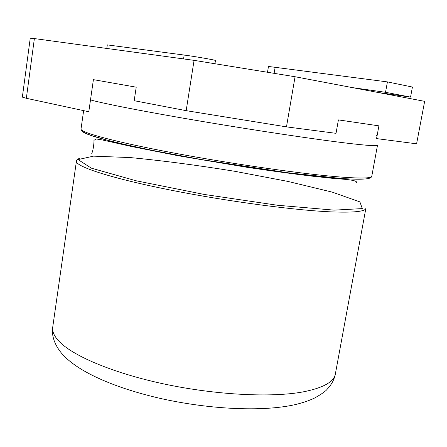 <?xml version="1.0" encoding="UTF-8"?>
<svg xmlns="http://www.w3.org/2000/svg" width="447" height="447" viewBox="0 0 447 447"><rect width="100%" height="100%" fill="white"/><g stroke="black" fill="none" stroke-linecap="round" stroke-linejoin="round"><path stroke-width="0.67" d="M377.614 92.406L410.547 97.1L385.521 92.3L352.253 87.59L424.65 101.335L416.593 143.817L376.564 138.604L378.911 125.853L338.413 119.897L336.021 133.329L286.477 126.875L186.175 110.66L194.071 60.351L34.374 38.576L26.339 98.29L88.797 111.75L93.406 79.644L136.212 87.176L134.189 100.698L186.175 110.66M352.253 87.59L295.059 76.733L286.477 126.875M377.123 135.553L376.206 135.357M26.339 98.29L22.35 97.139L30.256 38.157L34.374 38.576M295.059 76.733L194.071 60.351M410.547 97.1L412.43 87.048L387.432 81.902L385.521 92.3M387.432 81.902L268.468 66.458L267.496 72.263M214.946 63.737L215.465 60.513C216.549 60.239 194.534 56.389 184.17 55.054L107.302 44.896L106.788 48.449M81.036 128.892L81.008 129.066C80.426 132.547 115.991 142.202 175.252 153.282C234.429 164.362 305.675 174.425 341.29 177.085C361.679 178.582 371.848 178.275 371.798 176.163L377.486 145.297M90.495 99.91C103.296 103.564 145.856 111.901 200.882 121.21C255.857 130.513 315.286 139.386 347.386 143.213C367.792 145.616 377.832 146.27 377.508 145.18M82.377 131.312C84.841 135.273 121.919 145.007 179.783 155.718C237.569 166.424 305.368 175.894 339.832 178.414M334.132 210.135L362.288 208.598L359.902 201.893L332.311 192.149L287.879 181.415L234.653 171.274C197.088 165.183 162.278 160.618 130.228 157.573L93.524 156.148L78.046 159.59L91.339 168.15L135.961 180.744L204.195 194.439L277.352 205.24L334.132 210.135M80.136 157.942C77.175 159.395 75.934 160.501 76.415 161.25C75.577 166.535 110.688 178.113 169.53 189.88C228.283 201.664 299.278 210.928 335.004 212.012C355.46 212.593 365.763 211.302 365.909 208.14M302.608 391.985C323.472 387.929 334.429 381.704 335.485 373.306C334.54 379.017 331.836 384.252 327.366 389.002C325.824 391.147 321.494 394.193 314.375 398.137C308.536 400.886 301.708 403.144 293.891 404.904C261.981 411.799 210.615 409.385 162.853 398.981C115.125 388.354 77.024 371.602 61.502 353.18C54.512 344.603 51.573 336.043 52.679 327.506C52.159 331.959 54.573 336.854 59.909 342.19C74.632 356.851 115.499 373.854 166.278 384.448C217.024 395.036 271.323 397.674 302.608 391.985M52.78 326.807L76.415 161.25M275.168 67.072L274.117 73.336M184.17 55.054L183.566 58.915M83.639 110.638L81.008 129.066C81.432 130.507 81.192 131.949 92.367 135.854L108.353 140.481L125.696 144.677L153.5 150.617L200.954 159.484L287.594 172.738L340.223 178.387C375.798 181.013 370.591 176.52 371.798 176.163M91.741 153.382C93.25 150.779 94.177 142.04 93.954 140.347L96.189 138.956L102.419 139.978L131.854 146.566L178.079 155.718L247.09 167.318C271.078 170.883 292.791 173.833 312.241 176.168L335.982 178.694C351.236 179.521 358.025 180.906 356.343 182.845M365.842 208.486L335.485 373.306"/></g></svg>
